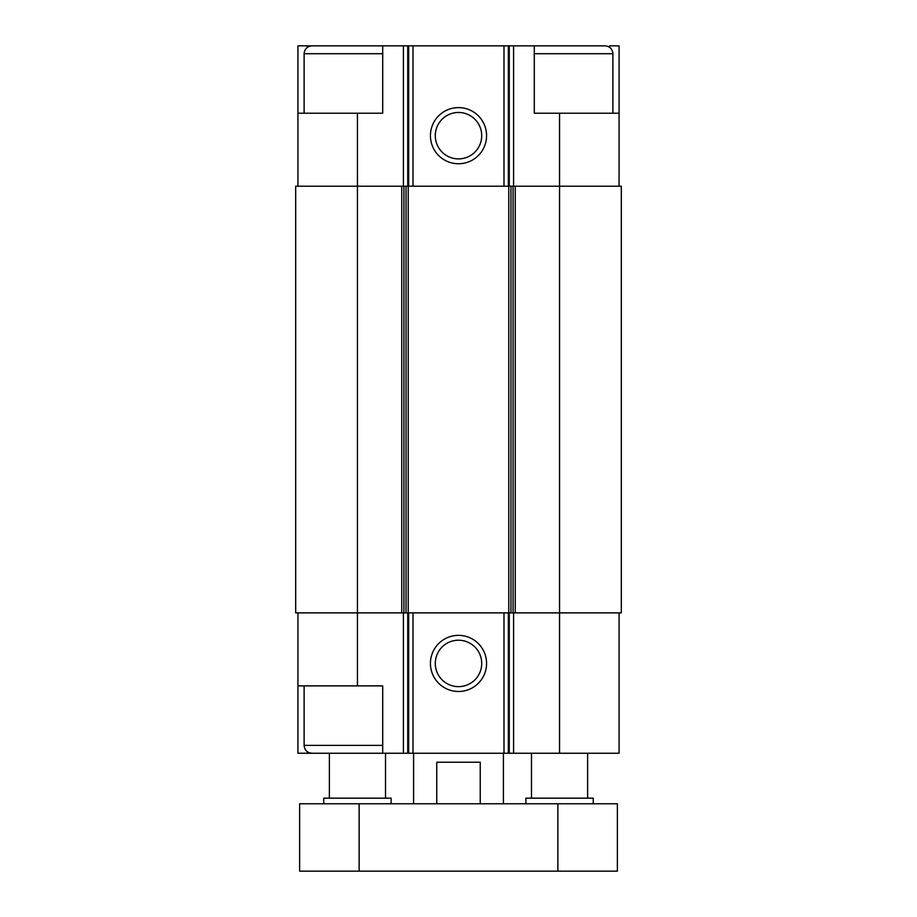 <?xml version="1.0" encoding="UTF-8"?>
<svg xmlns="http://www.w3.org/2000/svg" width="917" height="917" viewBox="0 0 917 917"><rect width="100%" height="100%" fill="white"/><g stroke="black" fill="none" stroke-linecap="round" stroke-linejoin="round"><path stroke-width="1.38" d="M609.69 47.386L609.69 45.85L619.067 45.85L619.067 113.227L559.553 113.227L559.553 612.888L621.313 612.888L621.313 186.208L401.761 186.208L401.761 612.888L357.447 612.888L357.447 685.882L382.71 685.882L382.71 753.247L619.067 753.247L619.067 612.888M357.447 685.882L297.933 685.882L297.933 753.247L307.31 753.247L307.31 751.722M307.31 47.386L307.31 45.85L297.933 45.85L297.933 113.227L382.71 113.227L382.71 45.85L407.744 45.85L407.744 186.208M318.142 753.247L307.31 753.247M407.744 45.85L534.29 45.85L534.29 113.227L559.553 113.227M297.933 612.888L297.933 685.882M458.5 635.355A28.072 28.072 0 0 0 434.188 677.457A28.072 28.072 0 0 0 482.812 677.457A28.072 28.072 0 0 0 458.5 635.355M559.553 753.247L559.553 612.888L401.761 612.888M401.761 186.208L295.687 186.208L295.687 612.888L357.447 612.888L357.447 113.227M619.067 113.227L619.067 186.208M458.5 107.61A28.072 28.072 0 0 0 434.188 149.712A28.072 28.072 0 0 0 482.812 149.712A28.072 28.072 0 0 0 458.5 107.61M297.933 113.227L297.933 186.208M318.142 45.85L307.31 45.85M458.5 640.215A23.212 23.212 0 0 0 438.395 675.027A23.212 23.212 0 0 0 478.605 675.027A23.212 23.212 0 0 0 458.5 640.215M458.5 112.47A23.212 23.212 0 0 0 438.395 147.282A23.212 23.212 0 0 0 478.605 147.282A23.212 23.212 0 0 0 458.5 112.47M612.888 113.227L612.888 53.713C612.43 48.933 609.805 46.32 605.037 45.85L534.29 45.85M382.71 745.395L304.112 745.395C304.57 750.163 307.195 752.788 311.963 753.247L382.71 753.247M304.112 113.227L304.112 53.713C304.57 48.933 307.195 46.32 311.963 45.85L382.71 45.85M413.59 803.773L413.59 753.247M436.756 803.773L436.756 762.233L480.244 762.233L480.244 803.773M359.132 871.15L617.382 871.15L617.382 803.773L299.618 803.773L299.618 871.15L359.132 871.15L359.132 803.773M525.877 803.773L525.877 798.168L593.242 798.168L593.242 803.773M531.482 798.168L531.482 753.247M323.758 803.773L323.758 798.168L391.123 798.168L391.123 803.773M329.375 798.168L329.375 753.247M403.4 612.888L403.4 753.247M513.6 612.888L513.6 753.247M509.256 612.888L509.256 753.247M508.339 612.888L508.339 753.247M503.995 612.888L503.995 753.247M413.005 612.888L413.005 753.247M408.661 612.888L408.661 753.247M407.744 612.888L407.744 753.247M515.239 186.208L515.239 612.888M513.073 186.208L513.073 612.888M510.952 186.208L510.952 612.888M508.786 186.208L508.786 612.888M408.214 186.208L408.214 612.888M406.048 186.208L406.048 612.888M403.927 186.208L403.927 612.888M513.6 45.85L513.6 186.208M509.256 45.85L509.256 186.208M508.339 45.85L508.339 186.208M503.995 45.85L503.995 186.208M413.005 45.85L413.005 186.208M408.661 45.85L408.661 186.208M403.4 45.85L403.4 186.208M534.29 53.713L612.888 53.713M304.112 53.713L382.71 53.713M557.868 871.15L557.868 803.773M304.112 745.395L304.112 685.882M503.41 803.773L503.41 753.247M587.625 798.168L587.625 753.247M385.518 798.168L385.518 753.247"/></g></svg>
